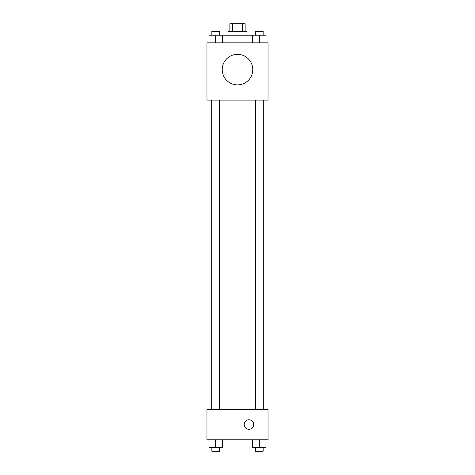 <?xml version="1.0" encoding="UTF-8"?>
<svg xmlns="http://www.w3.org/2000/svg" width="475" height="475" viewBox="0 0 475 475"><rect width="100%" height="100%" fill="white"/><g stroke="black" fill="none" stroke-linecap="round" stroke-linejoin="round"><path stroke-width="0.71" d="M232.602 31.386L232.602 23.75L229.864 23.75L229.864 31.386M232.602 23.75L245.136 23.75L245.136 31.386M242.398 31.386L242.398 23.75M227.958 35.203L227.958 31.386L247.042 31.386L247.042 35.203M252.652 42.833L252.652 35.203L208.988 35.203L208.988 42.833M206.963 42.833L268.037 42.833L268.037 100.088L206.963 100.088L206.963 42.833M237.5 84.883A15.265 15.265 0 0 1 224.277 61.982A15.265 15.265 0 0 1 250.723 61.982A15.265 15.265 0 0 1 237.5 84.883M206.963 409.266L268.037 409.266L268.037 439.797L206.963 439.797L206.963 409.266M248.953 429.305A4.774 4.774 0 0 1 244.821 422.144A4.774 4.774 0 0 1 253.08 422.144A4.774 4.774 0 0 1 248.953 429.305M252.652 439.797L252.652 447.432L266.012 447.432L266.012 439.797L266.012 447.432M259.332 447.432L259.332 439.797M263.15 447.432L263.15 451.25L255.514 451.25L255.514 447.432M208.988 439.797L208.988 447.432L222.348 447.432L222.348 439.797L222.348 447.432M215.668 447.432L215.668 439.797M219.486 447.432L219.486 451.25L211.85 451.25L211.85 447.432M252.652 35.203L266.012 35.203L266.012 42.833L266.012 35.203M259.332 42.833L259.332 35.203M263.15 35.203L263.15 31.386L255.514 31.386L255.514 35.203M215.668 42.833L215.668 35.203M222.348 42.833L222.348 35.203L222.348 42.833M219.486 35.203L219.486 31.386L211.85 31.386L211.85 35.203M263.304 409.266L263.304 100.088M211.696 409.266L211.696 100.088M255.514 100.088L255.514 409.266M263.15 100.088L263.15 409.266M219.486 409.266L219.486 100.088M211.85 409.266L211.85 100.088"/></g></svg>
